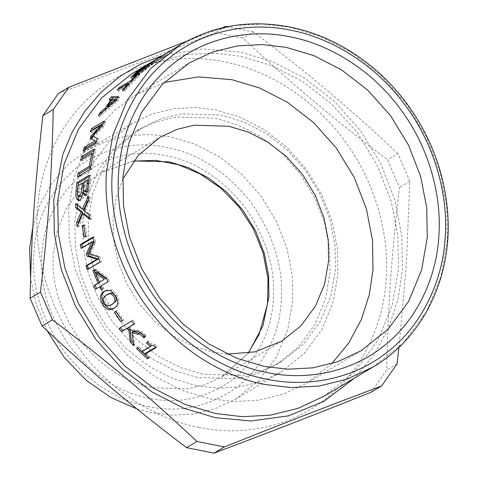 <?xml version="1.0" encoding="UTF-8"?>
<svg xmlns="http://www.w3.org/2000/svg" width="477" height="477" viewBox="0 0 477 477"><rect width="100%" height="100%" fill="white"/><g stroke="black" fill="none" stroke-linecap="round" stroke-linejoin="round"><path stroke-width="0.36" stroke-dasharray="2.38 1.79" d="M133.226 331.414L134.717 344.495L133.31 342.993M129.684 326.548C131.622 328.874 133.506 330.054 135.337 330.102L137.376 330.173C140.053 330.15 142.742 331.718 145.443 334.884L146.29 335.79L144.793 336.684M119.071 328.504L132.916 319.984L135.385 323.144L134.055 323.937M130.114 329.243L128.534 327.234M134.717 344.495L133.667 345.622M146.29 335.79L145.229 336.911M137.376 330.173L136.261 331.229M135.385 323.144L134.222 324.151M132.916 319.984L131.73 320.955M92.997 237.796L94.404 236.956L95.621 242.238L90.475 253.663L99.621 256.393L101.392 261.658L88.734 269.207L88.603 268.831M93.468 241.612L82.563 248.112L82.42 247.509M88.734 269.207L87.249 269.636M101.392 261.658L99.914 262.082M99.621 256.393L98.125 256.769M90.475 253.663L88.96 253.973M95.621 242.238L94.088 242.477M94.404 236.956L92.86 237.152M82.563 248.112L81.024 248.344M84.238 213.768L78.735 226.772L78.389 223.779M88.382 199.636L89.926 196.47L89.998 200.912L85.371 210.84L90.922 215.014L91.393 219.223L89.658 217.929M77.274 204.931L77.262 203.733L83.869 209.26M78.735 226.772L77.161 226.796M91.393 219.223L89.819 219.247M90.922 215.014L89.342 215.002M85.371 210.84L83.785 210.762M89.998 200.912L88.412 200.769M89.926 196.47L88.334 196.28M77.262 203.733L75.676 203.542M93.76 150.768L95.764 149.575L91.709 169.77L79.045 177.319L79.265 175.816M90.463 167.099L93.355 154.101L82.193 160.761L82.628 158.984M79.045 177.319L77.477 176.884M91.709 169.77L90.135 169.335M95.764 149.575L94.231 148.943M82.193 160.761L80.649 160.165M93.355 154.101L92.991 153.964M118.314 91.25L120.735 88.644L131.896 81.99L138.264 75.694L139.767 74.8L125.135 90.552L123.638 91.447L129.476 84.596L118.314 91.25L117.109 90.004M120.735 88.644L120.258 88.132M129.476 84.596L128.271 83.35M123.638 91.447L122.38 90.266M125.135 90.552L123.877 89.372M139.767 74.8L138.646 73.47M138.264 75.694L137.143 74.364M131.896 81.99L130.716 80.72M154.536 60.436L155.478 61.903L157.052 60.794L148.818 65.915L171.857 52.333L154.757 62.296L153.815 60.829M150.583 62.624L151.495 64.115L151.978 63.864L151.054 62.38M146.862 64.997L147.804 66.464L148.204 66.148L147.274 64.675M152.849 63.405L151.913 61.932M156.927 60.865L156.021 59.375M157.052 60.794L156.146 59.303M171.857 52.333L171.046 50.789L163.188 55.093M169.991 53.448L169.18 51.904L171.046 50.789M169.782 53.555L169.18 51.904M162.43 55.547L168.965 52.011M161.071 58.397L160.165 56.906M163.718 56.936L162.866 55.415L158.352 57.979M162.299 57.783L161.453 56.256L162.866 55.415M157.452 58.516L161.453 56.256M155.365 61.807L154.453 60.317M162.639 57.884L161.828 56.334L151.793 61.891M162.872 57.765L161.828 56.334M160.982 58.892L160.177 57.347L162.061 56.22M151.09 62.314L160.177 57.347M150.088 66.118C143.899 71.115 138.652 74.996 134.341 77.757L131.92 78.794L137.012 73.905L145.992 67.716L138.503 73.005L134.89 76.38L136.655 75.599L148.275 66.667L138.252 74.609L155.633 61.974L150.088 66.118L149.062 64.705M155.633 61.974L154.667 60.519M153.755 63.089L152.789 61.64M153.546 63.238L152.574 61.789M138.252 74.609L137.167 73.249M148.275 66.667L147.28 65.23M146.803 67.537L145.813 66.106M136.655 75.599L135.569 74.239M145.783 67.865L144.811 66.41M145.992 67.716L145.026 66.261M144.126 68.831L143.16 67.376M108.541 107.486L116.829 100.444L113.276 100.599L108.541 107.486L108.035 107.086M113.276 100.599L111.976 99.472M116.829 100.444L116.167 99.89M107.963 107.033L112.417 100.665L110.348 100.82L111.26 99.639M117.646 97.719L119.769 97.672L117.259 101.327L99.759 116.656L101.72 113.377L106.568 109.179L107.784 107.301M110.348 100.82L109.072 99.663M112.417 100.665L111.618 99.961M106.568 109.179L106.085 108.798M101.72 113.377L101.285 113.049M99.759 116.656L98.381 115.649M117.259 101.327L115.929 100.248M119.769 97.672L118.463 96.557M97.35 138.485L98.87 139.159L97.308 144.09L84.65 151.644L85.246 149.7M103.229 123.346L105.763 121.838L103.718 126.411L94.082 137.024M92.973 136.44L102.597 125.994L91.691 132.499L92.753 130.143M96.664 141.586L96.276 141.812M95.054 140.798L90.153 138.36M84.65 151.644L83.129 150.965M97.308 144.09L95.788 143.416M98.87 139.159L97.362 138.437M103.718 126.411L102.257 125.564M105.763 121.838L104.32 120.949M91.691 132.499L90.236 131.64M102.597 125.994L102.12 125.713M88.018 190.162L89.181 180.199L85.478 182.405L85.347 190.919L86.045 191.82M85.478 182.405L83.898 182.059M83.588 189.894L84.071 183.246L79.397 186.036L79.152 189.136C78.908 192.273 78.973 194.354 79.343 195.373L80.303 196.602M79.343 195.373L77.757 195.117M82.372 195.111L83.171 192.839L82.807 192.78M79.397 186.036L77.811 185.684M84.453 192.994L84.387 193.036C83.863 196.84 82.783 199.279 81.15 200.352L79.951 200.674L79.206 200.334M89.265 176.568L90.988 175.536L89.467 191.044L87.076 195.457L86.176 195.683L85.437 195.272M77.536 194.121L78.085 185.523M84.387 193.036L82.801 192.786M89.467 191.044L87.881 190.806M90.988 175.536L89.408 175.154M83.755 225.877L85.294 224.959L87.094 236.037L85.556 236.956L85.425 236.258M85.556 236.956L84 237.105M87.094 236.037L85.538 236.187M85.294 224.959L83.725 225.001M96.885 272.391L100.796 281.758M95.012 269.869L96.181 269.177L107.814 277.769L109.358 281.156L102.418 285.3L103.968 288.543L101.213 289.998M101.052 286.111L95.293 289.312M103.968 288.543L102.579 289.187M102.418 285.3L101.011 285.908M109.358 281.156L107.957 281.764M107.814 277.769L106.389 278.347M96.181 269.177L94.708 269.636M108.631 293.749L104.35 297.463L105.173 302.251L108.738 305.322L113.15 303.95M106.037 290.475L106.741 290.105L112.256 289.915L116.948 295.227C120.246 300.874 119.697 304.952 115.303 307.462L114.909 307.689M115.667 311.415L117.163 310.432L123.65 319.864L122.112 320.782M123.65 319.864L122.44 320.8M117.163 310.432L115.893 311.278M115.625 311.35L114.355 312.196M145.604 353.195L149.54 356.742L148.252 357.511L144.71 354.333M150.446 344.686L147.405 341.669L148.562 340.977C151.298 343.851 153.361 344.949 154.745 344.269L157.011 346.391L155.627 347.22M141.896 351.698L137.626 347.5L138.92 346.731L142.796 350.547L151.281 345.491M149.54 356.742L148.621 358M157.011 346.391L156.051 347.614M154.745 344.269L153.767 345.467M148.562 340.977L147.542 342.14M147.405 341.669L146.379 342.832M142.796 350.547L141.812 351.746M138.92 346.731L137.901 347.888M137.626 347.5L136.607 348.663M131.968 73.708L158.257 61.432L185.976 54.646L213.803 53.138L240.587 56.298L271.377 65.516L302.424 81.454L331.777 104.165L357.398 132.839L377.528 165.853L391.098 201.02L397.89 236.103L398.462 269.171L392.154 305.524L377.563 340.84L354.524 372.018L324.229 396.113M221.596 28.006L187.038 41.076M225.937 26.378L215.556 32.573L243.008 38.088C293.087 85.025 330.758 116.746 387.461 159.729L399.44 187.413C391.414 256.876 388.081 304.499 386.674 370.021L371.207 392.183M58.331 93.54C113.138 72.975 154.137 57.079 215.556 32.573M397.055 363.826L386.674 370.021M398.939 347.334L406.374 264.067L409.826 181.218L399.44 187.413M409.826 181.218L397.842 153.54L387.461 159.729M397.842 153.54C347.757 106.604 310.086 74.883 253.388 31.899L243.008 38.088M253.388 31.899L227.577 26.7M162.603 55.445L202.337 48.904L240.879 52.142L272.385 61.575L304.147 77.882L334.186 101.124L360.403 130.465L381.004 164.243L394.89 200.233L401.837 236.127L402.427 269.97L398.146 298.721L388.904 327.246L374.409 354.125L354.858 377.844M199.04 427.386C158.125 419.748 111.052 392.267 79.516 349.063C47.342 306.365 33.939 252.303 37.498 209.558C39.931 166.586 60.418 119.339 97.594 90.594C134.21 61.092 183.764 53.042 224.601 61.849C265.522 69.487 312.596 96.968 344.126 140.172C376.305 182.87 389.703 236.932 386.149 279.677C383.711 322.649 363.224 369.896 326.053 398.641C289.438 428.143 239.877 436.193 199.04 427.386M202.761 374.218L180.419 367.528L157.893 355.967L136.595 339.487L118.004 318.678L103.402 294.726L93.552 269.207L88.627 243.753L88.209 219.76L92.788 193.382L103.372 167.761L120.091 145.139L142.068 127.651L161.143 118.743L181.26 113.818L220.887 115.023L243.228 121.707L265.749 133.268L287.053 149.748L305.638 170.557L320.246 194.509L330.09 220.028L335.021 245.482L335.438 269.475L330.859 295.853L320.27 321.48L303.551 344.096L281.573 361.584L262.499 370.492L242.388 375.417L202.761 374.218M197.335 377.45L174.993 370.766L152.467 359.199L131.169 342.724L112.584 321.915L97.976 297.964L88.126 272.445L83.201 246.991L82.783 222.992L87.363 196.619L97.946 170.993L114.665 148.371L136.643 130.889L155.717 121.981L175.834 117.056L215.461 118.254L237.802 124.944L260.323 136.505L281.627 152.986L300.212 173.795L314.82 197.746L324.664 223.266L329.595 248.714L330.012 272.713L325.433 299.085L314.85 324.712L298.131 347.334L276.147 364.816L257.073 373.729L236.962 378.655L197.335 377.45M196.757 385.762L172.978 378.643L149.015 366.336L126.345 348.806L106.568 326.662L91.024 301.178L80.547 274.019L75.3 246.937L74.859 221.4L79.731 193.334L90.994 166.068L108.786 141.997L132.177 123.394L152.473 113.908L173.872 108.673L195.361 107.51L216.039 109.948L239.812 117.062L263.781 129.368L286.444 146.904L306.228 169.043L321.772 194.533L332.248 221.686L337.495 248.773L337.937 274.305L333.065 302.37L321.796 329.637L304.01 353.707L280.619 372.316L260.323 381.797L238.917 387.038L217.434 388.2L196.757 385.762M32.835 226.867L40.181 204.377L51.856 183.293L67.668 164.911L86.963 150.35L107.259 140.87L128.665 135.629L150.148 134.472L170.832 136.911L194.604 144.024L218.573 156.331L241.237 173.867L261.014 196.005L276.559 221.495L287.035 248.648L292.282 275.73L292.723 301.267L287.852 329.333L276.588 356.599L258.796 380.67L235.411 399.279L215.115 408.759L193.71 414L172.221 415.163L151.543 412.718L136.816 408.872M47.11 330.71L36.383 304.493L30.588 278.139M148.508 406.571C116.931 400.668 88.674 382.155 63.751 351.03C41.153 318.076 31.22 285.103 33.956 252.112C35.847 218.949 50.049 190.83 76.57 167.755C105.095 147.375 135.116 140.584 166.634 147.375C198.211 153.272 226.462 171.786 251.385 202.91C273.989 235.865 283.916 268.843 281.18 301.834C279.295 334.991 265.087 363.11 238.572 386.191C210.047 406.565 180.026 413.356 148.508 406.571M227.141 354.071L212.963 352.211L193.489 346.38L173.849 336.297L155.281 321.933L139.075 303.789L126.339 282.909L117.759 260.663L113.46 238.476L113.097 217.554L116.12 198.205L122.804 179.113M331.831 363.635L306.711 383.18L283.237 394.151L258.48 400.209L233.629 401.551L209.713 398.73L182.214 390.502L154.494 376.27L128.277 355.985L105.399 330.376L87.422 300.898L75.3 269.487L69.237 238.166L68.724 208.628L73.553 179.125L84.441 150.177M85.562 147.995L90.88 138.724M97.57 128.993L114.689 110.276L135.015 95.269L164.154 82.461M145.443 334.884L144.376 335.993M135.337 330.102L134.21 331.145M160.045 59.065L159.121 57.586M166.085 55.415L165.209 53.907M168.041 54.414L167.2 52.881M164.696 56.25L163.82 54.736M158.364 60.042L157.44 58.558M161.596 58.116L160.725 56.602M159.878 59.13L159.008 57.616M154.87 62.117L153.999 60.603M153.35 63.024L152.473 61.509M148.818 65.915L147.864 64.455M134.341 77.757L133.232 76.421M148.764 66.887L147.739 65.474M138.503 73.005L137.477 71.592M137.012 73.905L135.987 72.498M85.347 190.919L83.761 190.657M85.15 186.745L83.564 186.435M79.152 189.136L77.566 188.814M81.15 200.352L79.564 200.155M87.076 195.457L85.49 195.242M90.326 183.144L88.74 182.828M108.738 305.322L107.42 306.097M105.173 302.251L103.831 302.996M107.683 294.279L106.317 294.977M104.35 297.463L102.99 298.167M116.948 295.227L115.613 295.973M373.056 366.992L403.351 342.897L426.39 311.719L440.981 276.404L447.289 240.056L446.716 206.982L439.925 171.905L426.355 136.732L406.225 103.724L380.604 75.044L351.251 52.333L320.21 36.395L289.414 27.183L262.63 24.023L234.803 25.525L207.084 32.311L180.795 44.594M149.086 398.265C119.53 392.738 93.093 375.417 69.767 346.284C48.612 315.44 39.317 284.584 41.881 253.704C43.645 222.67 56.942 196.351 81.764 174.755C108.458 155.687 136.553 149.325 166.05 155.681C195.606 161.202 222.043 178.529 245.369 207.656C266.524 238.5 275.819 269.362 273.261 300.236C271.491 331.271 258.194 357.589 233.378 379.191C206.684 398.259 178.583 404.615 149.086 398.265M248.344 353.129L221.996 376.782L205.366 384.551L187.831 388.844L153.284 387.795C125.755 382.655 101.124 366.515 79.397 339.38C59.697 310.652 51.033 281.901 53.424 253.144L57.413 230.147L66.643 207.811L81.215 188.087L100.379 172.847L133.709 160.91M164.082 56.59L162.556 57.502M159.062 59.589L157.273 60.651M152.688 63.387L151.143 64.306M157.815 60.352L156.903 58.868M151.203 64.312L150.285 62.827M134.89 76.38L134.365 75.718M131.92 78.794L130.823 77.453M86.176 195.683L84.596 195.469M79.951 200.674L78.371 200.471M106.741 290.105L105.351 290.773M136.643 130.889L142.068 127.651M276.147 364.816L281.573 361.584M86.963 150.35L132.177 123.394M235.411 399.279L280.619 372.316M281.674 341.192L221.996 376.782L248.135 353.165M133.584 161.077L100.379 172.847L160.057 137.257M135.015 95.269L189.268 62.916M360.964 350.828L306.711 383.18"/><path stroke-width="0.72" d="M144.936 336.601L144.114 335.951C142.277 333.775 140.453 332.851 138.628 333.179L133.226 331.414L132.099 332.463L133.667 345.622L130.173 341.854L128.963 330.215L127.371 328.236L121.563 331.7L119.071 328.504L131.73 320.955L134.222 324.151L128.522 327.55C130.477 329.893 132.373 331.092 134.21 331.145L136.261 331.229C138.944 331.211 141.651 332.797 144.376 335.993L145.229 336.911L143.732 337.805L143.046 337.066C141.198 334.872 139.356 333.93 137.525 334.258L132.099 332.463M134.055 323.937L128.522 327.55M128.677 327.413L122.726 330.698L120.258 327.532M133.31 342.993L131.258 340.757L130.114 329.196L128.963 330.215M144.793 336.684L143.732 337.805M122.726 330.698L121.563 331.7M128.534 327.234L127.371 328.236M131.258 340.757L130.173 341.854M82.42 247.509L81.746 244.504L92.997 237.796M88.734 269.207L87.446 265.427L98.351 258.922L88.621 255.863L87.965 253.525L93.468 241.612L91.93 241.839L81.024 248.344L80.202 244.701L92.86 237.152L94.088 242.477L88.96 253.973L98.125 256.769L99.914 262.082L87.249 269.636L85.949 265.814L96.855 259.309L87.106 256.179L86.438 253.824L91.93 241.839M81.746 244.504L80.202 244.701M87.965 253.525L86.438 253.824M88.621 255.863L87.106 256.179M98.351 258.922L96.855 259.309M87.446 265.427L85.949 265.814M89.658 217.929L84.238 213.768L82.658 213.708L77.161 226.796L76.654 222.288L81.114 212.086L75.736 207.769L75.676 203.542L82.277 209.159L88.334 196.28L88.412 200.769L83.785 210.762L89.342 215.002L89.819 219.247L82.658 213.708M82.277 209.159L83.869 209.26L88.382 199.636M78.389 223.779L78.234 222.306L82.7 212.164L77.328 207.918L77.274 204.931M77.328 207.918L75.736 207.769M82.7 212.164L81.114 212.086M78.234 222.306L76.654 222.288M82.628 158.984L83.105 157.124L93.76 150.768M79.265 175.816L79.617 173.568L90.779 166.908L89.211 166.437L91.811 153.511L80.649 160.165L81.573 156.498L94.231 148.943L90.135 169.335L77.477 176.884L78.049 173.091L89.211 166.437M83.105 157.124L81.573 156.498M93.355 154.101L91.811 153.511M79.617 173.568L78.049 173.091M120.258 88.132L119.554 87.374L130.716 80.72L137.143 74.364L138.646 73.47L123.877 89.372L122.38 90.266L128.271 83.35L117.109 90.004L119.554 87.374M128.635 83.725L128.271 83.35M131.044 81.072L130.716 80.72M156.212 59.404L151.09 62.314M180.795 44.594L150.499 68.688L127.46 99.866L112.87 135.182L106.562 171.529C103.086 213.302 116.185 266.136 147.631 307.862C178.446 350.088 224.446 376.943 264.437 384.408L291.22 387.568L319.047 386.06L346.773 379.275L373.056 366.992C424.28 337.197 453.824 274.096 447.348 208.98C444.153 175.315 433.188 143.875 414.459 114.653C385.696 69.773 339.493 37.051 290.952 27.255C250.974 19.366 214.256 25.15 180.795 44.594L153.815 60.829M154.536 60.436L156.146 59.303M160.177 56.924L162.43 55.547M158.352 57.979L160.165 56.906M154.465 60.335L157.452 58.516M156.378 59.154L154.453 60.317M150.583 62.624L151.096 62.445M146.862 64.997L147.333 64.765M149.062 64.705C142.814 69.755 137.537 73.655 133.232 76.421L130.823 77.453L135.987 72.498L145.026 66.261L137.477 71.592L133.81 75.014L135.569 74.239L145.813 66.106L137.167 73.249L152.574 61.789L154.667 60.519L149.062 64.705M137.459 73.613L137.167 73.249M135.927 74.686L135.569 74.239M108.035 107.086L107.2 106.425L115.512 99.347L111.976 99.472L107.2 106.425M116.167 99.89L115.512 99.347M111.26 99.639L112.584 97.964L117.646 97.719M112.584 97.964L111.326 96.783L118.463 96.557L115.929 100.248L98.381 115.649L100.361 112.339L105.22 108.118L111.129 99.526L109.072 99.663L111.326 96.783M111.618 99.961L111.129 99.526M106.085 108.798L105.22 108.118M101.72 113.377L100.361 112.339M92.753 130.143L93.104 129.386L91.662 128.498L104.32 120.949L102.257 125.564L92.598 136.243L97.35 138.485M93.104 129.386L103.229 123.346M91.638 139.135L92.973 136.44M96.39 141.454L90.153 138.36L90.964 136.237L101.142 125.135L90.236 131.64L91.662 128.498M85.246 149.7L85.759 148.091L96.664 141.586L92.055 139.314M92.598 136.243L97.362 138.437L95.788 143.416L83.129 150.965L84.25 147.375L95.156 140.87M102.597 125.994L101.142 125.135M92.443 137.03L90.964 136.237M85.759 148.091L84.25 147.375M89.181 180.199L87.601 179.853L83.898 182.059L83.761 190.657L84.465 191.569L86.045 191.82L86.921 191.569L88.018 190.162M84.465 191.569L85.335 191.319L86.707 189.035L87.601 179.853M88.299 189.297L86.707 189.035M84.071 183.246L82.491 182.9L77.811 185.684L77.566 188.814C77.322 191.987 77.387 194.085 77.757 195.117L78.717 196.363L80.303 196.602L82.372 195.111M78.717 196.363L79.54 196.13L81.579 192.583L82.491 182.9M83.171 192.839L81.579 192.583M83.177 192.797L83.588 189.894M85.437 195.272L84.453 192.994L82.801 192.786C82.271 196.619 81.191 199.076 79.564 200.155L78.371 200.471L76.731 198.814C76.034 197.311 75.801 194.711 76.04 191.015L76.749 182.703L89.408 175.154L87.881 190.806L85.49 195.242L84.596 195.469L82.861 192.744M78.085 185.523L78.329 183.085L89.265 176.568M79.206 200.334L78.317 199.04L77.536 194.121M78.329 183.085L76.749 182.703M78.317 199.04L76.731 198.814M85.425 236.258L83.833 225.83M85.538 236.187L84 237.105L82.181 225.919L83.725 225.001L85.538 236.187M83.755 225.877L82.181 225.919M104.32 279.385L99.377 282.33L104.32 279.385L95.43 272.88L99.377 282.33M105.739 278.806L96.885 272.391L95.43 272.88M96.7 288.704L95.084 285.163L99.431 282.569L94.392 270.238L95.012 269.869M102.609 289.36L101.052 286.111L95.293 289.312L93.659 285.741L98.012 283.147L92.926 270.697L94.708 269.636L106.389 278.347L107.957 281.764L101.011 285.908L102.579 289.187L101.213 289.998L99.645 286.719M94.392 270.238L92.926 270.697M99.431 282.569L98.012 283.147M95.084 285.163L93.659 285.741M103.831 302.996L107.42 306.097L111.88 304.714L116.454 300.695L115.541 296.068L112.035 292.908L108.631 293.749L106.317 294.977L102.99 298.167L103.831 302.996M111.839 304.737L115.136 301.47L114.206 296.807L110.676 293.611L107.265 294.452M115.303 307.462C110.813 310.217 106.967 308.756 103.765 303.092C100.593 297.344 101.267 293.188 105.787 290.618L106.037 290.475M115.613 295.973C118.94 301.673 118.409 305.775 114.009 308.285C109.525 311.034 105.661 309.549 102.43 303.831C99.228 298.03 99.884 293.85 104.409 291.28L105.351 290.773L110.879 290.6L115.613 295.973M122.333 320.651L115.625 311.35M122.112 320.782L120.902 321.719L114.355 312.196L115.893 311.278L122.44 320.8L120.902 321.719M155.627 347.22L145.604 353.195L144.644 354.417L148.621 358L147.327 358.77L136.607 348.663L137.901 347.888L141.812 351.746L150.297 346.69L146.379 342.832L147.542 342.14C150.303 345.038 152.378 346.147 153.767 345.467L156.051 347.614L144.644 354.417M150.297 346.69L151.281 345.491L150.446 344.686M144.71 354.333L141.896 351.698M148.252 357.511L147.327 358.77M373.056 366.992L324.229 396.113L297.94 408.395L270.22 415.181L242.394 416.683L215.61 413.523L184.82 404.305L153.773 388.373L124.419 365.662L98.799 336.983L78.669 303.974L65.099 268.801L58.307 233.724L57.735 200.65L64.043 164.297L78.633 128.981L101.673 97.809L131.968 73.708L150.249 62.809M267.001 372.525C229.431 365.519 186.209 340.286 157.255 300.611C127.711 261.408 115.404 211.77 118.672 172.525C120.908 133.071 139.719 89.688 173.849 63.292C207.471 36.204 252.971 28.817 290.469 36.902C328.039 43.914 371.261 69.141 400.215 108.816C429.759 148.019 442.066 197.657 438.798 236.902C436.562 276.362 417.751 319.739 383.621 346.141C349.999 373.223 304.493 380.616 267.001 372.525M227.577 26.7L225.937 26.378L221.596 28.006M187.038 41.076L68.718 87.345L58.331 93.54L42.864 115.702L53.245 109.507C51.838 175.029 48.505 222.652 40.479 292.115L30.099 298.31C31.506 232.788 34.839 185.165 42.864 115.702M68.718 87.345L53.245 109.507M40.479 292.115L52.458 319.799L42.077 325.994L30.099 298.31M52.458 319.799C109.161 362.788 146.833 394.509 196.918 441.44L186.531 447.629C129.833 404.645 92.162 372.925 42.077 325.994M196.918 441.44L224.363 446.961L213.982 453.15L186.531 447.629M224.363 446.961C285.783 422.449 326.787 406.553 381.588 385.988L371.207 392.183C309.788 416.689 268.784 432.591 213.982 453.15M381.588 385.988L397.055 363.826L398.939 347.334M354.858 377.844L323.847 401.39L288.293 415.884L251.188 420.988L215.318 417.679L183.812 408.246L152.05 391.939L122.011 368.703L95.794 339.356L75.193 305.578L61.306 269.588L54.354 233.694L53.77 199.851L62.881 154.16L72.254 131.95L84.948 111.153L100.796 92.514L119.417 76.714L140.25 64.258L162.603 55.445M136.816 408.872L111.087 397.639L86.301 380.366L64.395 357.589L47.11 330.71M30.588 278.139L29.652 248.362L32.835 226.867M122.804 179.113L138.247 155.371L160.057 137.257L176.687 129.488L194.222 125.195L228.763 126.244L248.243 132.069L267.877 142.152L286.444 156.522L302.651 174.66L315.386 195.54L323.972 217.786L328.265 239.979L328.629 260.895L324.64 283.893L315.41 306.234L300.838 325.952L281.674 341.192L254.933 351.871L227.141 354.071M84.441 150.177L85.562 147.995M90.88 138.724L97.57 128.993M164.154 82.461L198.611 76.886L232.019 79.719L259.518 87.953L287.237 102.179L313.455 122.464L336.333 148.073L354.31 177.551L366.425 208.962L372.495 240.289L373.002 269.821L369.293 294.798L361.292 319.59L348.753 342.969L331.831 363.635M263.966 366.378L236.467 358.144L208.747 343.917L182.53 323.633L159.652 298.024L141.675 268.545L129.553 237.135L123.489 205.808L122.977 176.275L128.611 143.815L141.639 112.274L162.216 84.435L189.268 62.916L212.742 51.945L237.504 45.887L262.35 44.546L286.272 47.366L313.771 55.594L341.49 69.827L367.707 90.111L390.585 115.72L408.562 145.199L420.678 176.609L426.748 207.936L427.255 237.468L421.62 269.928L408.592 301.47L388.016 329.309L360.964 350.828L337.489 361.793L312.733 367.856L287.881 369.198L263.966 366.378M138.628 333.179L137.525 334.258M144.114 335.951L143.046 337.066M86.921 191.569L85.335 191.319M88.901 183.86L87.315 183.544M81.132 196.363L79.54 196.13M83.749 187.58L82.163 187.276M77.626 191.325L76.04 191.015M116.454 300.695L115.136 301.47M112.035 292.908L110.676 293.611M105.787 290.618L104.409 291.28M103.765 303.092L102.43 303.831M112.333 171.249C114.659 130.233 134.216 85.133 169.699 57.687C204.651 29.532 251.951 21.847 290.934 30.254C329.995 37.54 374.928 63.775 405.027 105.018C435.739 145.771 448.529 197.377 445.136 238.178C442.811 279.194 423.254 324.294 387.771 351.74C352.819 379.901 305.518 387.58 266.536 379.173C227.475 371.887 182.542 345.652 152.443 304.409C121.73 263.656 108.935 212.05 112.333 171.249M133.709 160.91L169.085 161.834L188.564 167.66L208.199 177.742L226.772 192.106L242.972 210.25L255.708 231.13L264.294 253.376L268.593 275.569L268.95 296.485L262.964 325.779L248.344 353.129M134.365 75.718L133.81 75.014M158.167 58.087L161.661 56M248.135 353.165L259.118 334.395L267.549 303.825L267.996 278.58L263.161 253.096L253.382 228.924L239.108 206.976L221.054 188.337L200.107 173.92L178.434 164.744L156.074 160.391L133.584 161.077"/></g></svg>
